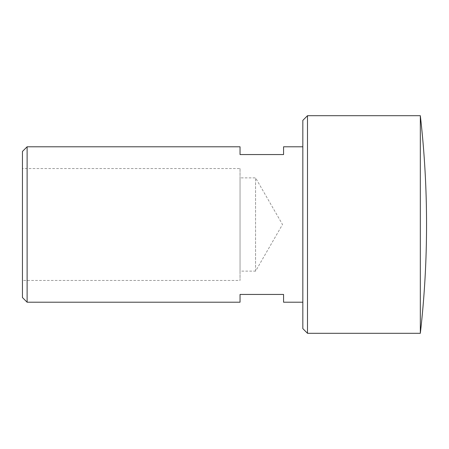 <?xml version="1.0" encoding="UTF-8"?>
<svg xmlns="http://www.w3.org/2000/svg" width="449" height="449" viewBox="0 0 449 449"><rect width="100%" height="100%" fill="white"/><g stroke="black" fill="none" stroke-linecap="round" stroke-linejoin="round"><path stroke-width="0.34" stroke-dasharray="2.25 1.68" d="M302.834 146.789L302.834 302.211L302.834 146.789M283.56 302.211L283.56 294.443L240.041 294.443L240.041 302.211M27.114 146.789L27.114 302.211M240.041 146.789L240.041 154.557L283.56 154.557L283.56 146.789M420.331 115.702L420.331 333.298M307.498 115.702L307.498 333.298M255.582 271.129L255.582 177.871L255.582 271.129L282.505 224.5L255.582 177.871L240.041 177.871L240.041 271.129L255.582 271.129M240.041 168.549L240.041 280.451L22.45 280.451L22.45 168.549L240.041 168.549L240.041 280.451M240.041 271.129L240.041 177.871M22.45 168.549L22.45 280.451M22.45 297.547L22.45 151.453M302.834 328.634L302.834 120.366"/><path stroke-width="0.67" d="M302.834 146.789L283.56 146.789L283.56 154.557L240.041 154.557L240.041 146.789L27.114 146.789L27.114 302.211L240.041 302.211L240.041 294.443L283.56 294.443L283.56 302.211L302.834 302.211M420.331 115.702L307.498 115.702L307.498 333.298L420.331 333.298L420.331 115.702A955.074 955.074 0 0 1 420.331 333.298M307.498 333.298L302.834 328.634L302.834 120.366L307.498 115.702M27.114 302.211L22.45 297.547L22.45 151.453L27.114 146.789"/></g></svg>
